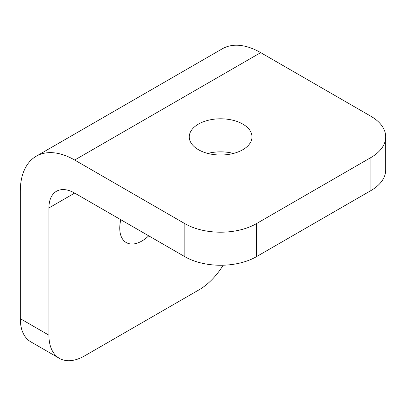 <?xml version="1.0" encoding="UTF-8"?>
<svg xmlns="http://www.w3.org/2000/svg" width="406" height="406" viewBox="0 0 406 406"><rect width="100%" height="100%" fill="white"/><g stroke="black" fill="none" stroke-linecap="round" stroke-linejoin="round"><path stroke-width="0.61" d="M120.821 219.722A31.369 18.108 120 0 0 126.246 242.555A31.369 18.108 120 0 0 141.933 241.002A31.369 18.108 120 0 0 148.733 235.84M207.796 153.427A31.369 18.108 180 0 1 233.47 153.427M198.453 149.707A31.369 18.108 180 0 1 189.267 136.903A31.369 18.108 180 0 1 208.628 120.176A31.369 18.108 180 0 1 242.813 124.099A31.369 18.108 180 0 1 251.999 136.903A31.369 18.108 180 0 1 232.638 153.635A31.369 18.108 180 0 1 198.453 149.707M184.857 223.65A50.593 29.207 0 0 0 256.404 223.65L256.404 256.699A50.593 29.207 180 0 1 184.857 256.699L184.857 223.65L74.674 160.035A76.901 44.396 -120 0 0 36.225 156.229A76.901 44.396 -120 0 0 20.3 191.429L20.3 318.659L48.918 335.183A50.593 29.212 120 0 0 59.398 358.346A50.593 29.212 120 0 0 84.692 355.839L199.168 289.747A50.593 29.212 120 0 0 223.168 265.214M184.857 256.699L74.674 193.083A36.428 21.031 -120 0 0 56.464 191.277A36.428 21.031 -120 0 0 48.918 207.953L48.918 335.183M256.404 223.65L370.881 157.558A50.593 29.207 0 0 0 385.7 136.903A50.593 29.207 0 0 0 370.881 116.253L260.698 52.638A76.901 44.396 -120 0 0 222.249 48.827L36.225 156.229M59.398 358.346L30.78 341.822A50.593 29.212 -60 0 1 20.3 318.659M256.404 256.699L370.881 190.607L370.881 157.558M385.7 136.903L385.7 169.952A50.593 29.207 180 0 1 370.881 190.607M48.918 207.953L74.679 193.083M74.674 160.035L260.698 52.638"/></g></svg>
